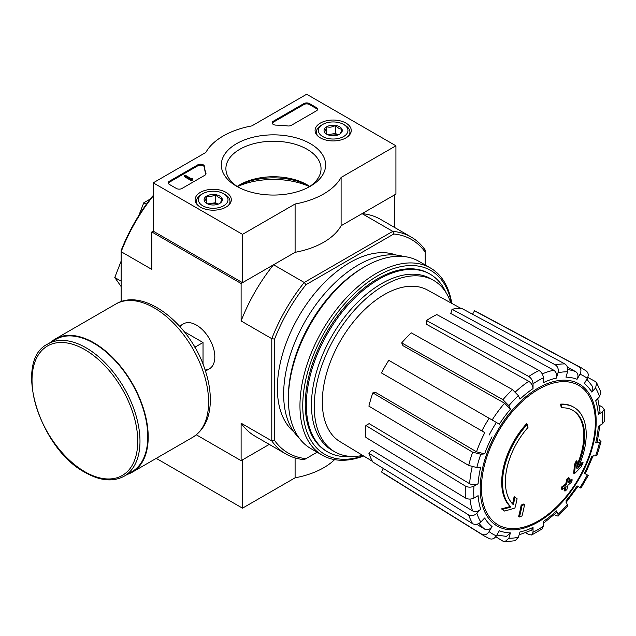 <?xml version="1.0" encoding="UTF-8"?>
<svg xmlns="http://www.w3.org/2000/svg" width="636" height="636" viewBox="0 0 636 636"><rect width="100%" height="100%" fill="white"/><g stroke="black" fill="none" stroke-linecap="round" stroke-linejoin="round"><path stroke-width="0.95" d="M196.349 434.817L241.108 460.663L269.274 444.397L242.499 459.852L242.499 508.172L295.096 477.803A71.009 40.998 0 0 0 334.584 459.629M573.966 407.342L573.131 406.857A59.18 34.169 -60 0 0 560.555 404.138L561.397 404.623A59.18 34.169 -60 0 1 573.966 407.342A59.18 34.169 -60 0 1 577.766 468.438A213.33 133.433 175.5 0 0 583.109 462.738L582.266 462.253A213.33 133.433 175.5 0 1 578.935 465.878M561.397 404.623A215.644 124.505 60 0 1 562.009 407.811L561.175 407.326A215.644 124.505 60 0 0 560.555 404.138M572.583 410.188A56.024 32.341 -60 0 1 576.9 465.298M562.009 407.811A56.024 32.341 -60 0 1 573.004 410.427A56.024 32.341 -60 0 1 576.669 468.12A212.941 111.761 -124.2 0 0 577.13 461.259L576.296 460.774A211.367 172.046 112.2 0 1 574.38 464.765A213.529 112.071 55.8 0 1 573.64 473.16L574.475 473.645A212.718 133.051 -4.5 0 0 581.169 466.8A206.692 168.246 -67.8 0 0 583.109 462.738M577.13 461.259A211.367 172.046 112.2 0 1 575.222 465.25L574.38 464.765M575.222 465.25A213.529 112.071 55.8 0 1 574.475 473.645M514.961 497.153A212.941 133.186 64.5 0 1 513.316 504.698A56.024 32.341 -60 0 1 527.975 427.464A215.644 124.505 -120 0 0 527.363 424.268L526.529 423.791A59.18 34.169 -60 0 0 510.152 506.502A213.33 111.96 -175.8 0 1 501.51 508.88A206.692 13.245 32.6 0 1 503.704 510.557L504.547 511.042A212.718 111.642 4.2 0 0 514.906 508.037A213.529 133.56 -115.5 0 0 517.108 498.791A211.367 13.539 -147.4 0 0 514.961 497.153L514.119 496.668A212.941 133.186 64.5 0 1 512.552 503.919M510.152 506.502L510.986 506.987A59.18 34.169 -60 0 1 527.363 424.268M510.986 506.987A213.33 111.96 -175.8 0 1 502.345 509.364L501.51 508.88M502.345 509.364A206.692 13.245 32.6 0 1 504.547 511.042M524.565 504.491A213.291 123.146 180 0 1 521.997 505.58L521.162 505.095A214.372 123.774 60 0 1 518.61 516.512L519.445 516.996A209.729 121.086 0 0 0 522.021 515.907A214.849 124.044 -120 0 0 524.565 504.491L523.73 504.006A213.291 123.146 180 0 1 521.162 505.095M521.997 505.58A214.372 123.774 60 0 1 519.445 516.996M564.983 491.103A209.729 121.086 0 0 0 566.875 489.617A214.372 123.774 -120 0 0 567.996 485.109A211.303 121.993 0 0 0 571.677 482.08A213.291 123.146 -120 0 0 572.185 479.798A212.019 122.406 180 0 1 568.505 482.827A214.372 123.774 -120 0 0 569.419 478.2L568.584 477.716A213.291 123.146 180 0 1 566.692 479.202A214.849 124.044 60 0 1 565.778 483.829A212.019 122.406 180 0 1 561.898 486.739A215.644 124.505 60 0 1 561.389 489.02L562.224 489.505A211.303 121.993 0 0 0 566.112 486.596A214.849 124.044 60 0 1 564.983 491.103L564.148 490.618A214.849 124.044 60 0 0 564.943 487.486M569.419 478.2A213.291 123.146 180 0 1 567.527 479.687L566.692 479.202M567.527 479.687A214.849 124.044 60 0 1 566.62 484.314L565.778 483.829M566.62 484.314A212.019 122.406 180 0 1 562.733 487.224L561.898 486.739M562.733 487.224A215.644 124.505 60 0 1 562.224 489.505M572.185 479.798L571.351 479.313A212.019 122.406 180 0 1 568.799 481.436M566.104 502.464L577.997 486.421L577.051 485.88L580.93 488.122L588.236 475.482L584.349 473.24A85.311 49.25 -60 0 0 591.75 456.163L595.598 455.789L597.077 455.082L601.052 441.734L599.541 442.497L595.701 442.879L597.204 442.107L599.939 425.333M595.701 442.879A85.311 49.25 -60 0 0 598.301 426.279L602.459 423.878L604.2 421.581L604.2 409.401L602.364 407.056L599.279 405.37M604.2 409.401L602.459 411.961L598.301 414.362L600.034 411.786L597.768 398.581M598.301 414.362A85.311 49.25 -60 0 0 595.701 400.767L599.541 396.713L600.877 392.15M587.767 377.418L595.177 381.409L596.64 382.8L595.598 387.984L591.75 392.038L592.784 386.831L586.861 379.167M591.75 392.038A85.311 49.25 -60 0 0 584.349 383.516L587.29 378.42C588.864 375.097 588.419 372.553 585.963 370.804M472.54 314.224L474.496 310.837L578.665 366.59C581.121 368.339 581.566 370.883 579.992 374.207L577.051 379.302C578.617 376.003 578.188 373.467 575.763 371.702L567.423 367.131M577.051 379.302A85.311 49.25 -60 0 0 565.968 377.156L567.558 371.798C568.29 368.308 567.392 365.676 564.871 363.911L461.577 308.325A93.301 53.869 -60 0 0 452.037 309.271L555.331 364.857A97.085 56.055 -60 0 1 564.871 363.911M555.331 364.857C557.859 366.622 558.758 369.246 558.026 372.736L556.428 378.102C557.16 374.636 556.277 372.012 553.781 370.231L450.789 313.476L452.037 309.271M556.428 378.102A85.311 49.25 -60 0 0 543.359 382.641L543.359 377.84C543.096 374.691 541.665 372.251 539.066 370.51L436.797 314.574A93.301 53.869 -60 0 0 426.478 320.528L528.747 376.472A97.085 56.055 -60 0 1 539.066 370.51M528.747 376.472C531.346 378.205 532.777 380.646 533.04 383.794L533.04 388.604C532.785 385.48 531.362 383.047 528.778 381.298L426.478 324.296L426.478 320.528M533.04 388.604A85.311 49.25 -60 0 0 519.97 399.154L518.372 395.632L512.473 389.606L411.238 332.827A93.301 53.869 -60 0 0 401.698 342.899L502.941 399.67A97.085 56.055 -60 0 1 512.473 389.606M502.941 399.67L508.84 405.696L510.43 409.218L504.571 403.208L402.946 345.658L401.698 342.899M510.43 409.218A85.311 49.25 -60 0 0 499.347 424.164L388.779 360.326A93.301 53.869 -60 0 0 381.481 372.966L481.85 430.914A97.085 56.055 -60 0 1 489.148 418.273M481.85 430.914L484.823 432.631A91.226 52.669 -60 0 0 476.515 451.798L484.648 453.873L480.808 454.255L472.635 452.164L372.847 392.873L375.86 392.571L476.515 451.798M372.847 392.873A93.301 53.869 -60 0 0 368.896 406.158L468.684 465.449L476.857 467.547L480.697 467.166A85.311 49.25 -60 0 0 478.097 483.758L473.939 486.166C471.077 487.51 468.247 487.494 465.449 486.103L365.867 425.508L369.126 423.624L469.646 483.726A91.226 52.669 -60 0 1 472.143 466.904M365.867 425.508A93.301 53.869 -60 0 0 365.867 437.425L465.449 498.028C468.247 499.411 471.077 499.427 473.939 498.083L478.097 495.683A85.311 49.25 -60 0 0 480.697 509.269L476.857 513.332C474.194 515.709 471.475 516.249 468.684 514.945L368.896 453.277L371.909 450.097L472.564 510.907A91.226 52.669 -60 0 1 469.972 499.085M368.896 453.277A93.301 53.869 -60 0 0 372.847 462.006L472.635 523.674C475.426 524.978 478.145 524.438 480.808 522.061L484.648 517.998A85.311 49.25 -60 0 0 492.049 526.521L489.108 531.617C487.017 534.645 484.592 535.528 481.85 534.28L381.481 471.944L383.436 468.549M489.148 538.493C491.89 539.741 494.315 538.859 496.406 535.83L499.347 530.734A85.311 49.25 -60 0 0 510.43 532.889L508.84 538.247L504.873 541.745L515.088 540.743L518.372 537.301L519.97 531.942A85.311 49.25 -60 0 0 533.04 527.395L533.04 532.205L531.688 534.987L528.747 534.566L525.741 532.745M531.688 534.987L542.238 528.898L543.359 526.242L543.359 521.441A85.311 49.25 -60 0 0 556.428 510.891L558.026 514.413L558.114 516.09L555.331 515.478M567.686 505.986L565.968 500.826A85.311 49.25 -60 0 0 577.051 485.88M601.044 441.734L599.128 439.635M556.428 510.891L556.524 512.576L543.359 523.333M533.04 527.395L531.68 530.193L519.111 534.828M504.873 541.745L502.941 541.172L495.778 536.752M510.43 532.889L506.439 536.387L496.835 535.091M492.049 526.521C489.974 529.534 487.566 530.424 484.823 529.208A91.226 52.669 -60 0 1 479.067 523.396M476.698 524.279L484.823 529.208M481.85 534.28A97.085 56.055 -60 0 0 484.473 536.092L384.128 473.788A93.301 53.869 -60 0 1 381.481 471.944M480.697 509.269C478.065 511.638 475.354 512.179 472.564 510.907M478.097 483.758C475.259 485.101 472.445 485.093 469.646 483.726M474.496 310.837A93.301 53.869 -60 0 1 477.413 312.212L581.543 367.958A97.085 56.055 -60 0 0 578.665 366.59M395.926 145.787L341.103 177.444A71.009 40.998 180 0 1 295.096 204.005L242.499 234.366L153.228 182.834L205.826 152.465A71.009 40.998 180 0 1 251.832 125.904L306.663 94.247L395.926 145.787L395.926 194.107L341.103 225.756A71.009 40.998 180 0 1 295.096 252.325L242.499 282.686L153.228 231.146L151.837 231.957L241.108 283.489L273.552 264.759A125.26 72.321 120 0 0 241.108 320.957L241.108 283.489M317.125 452.204L304.239 459.645A125.26 72.321 -60 0 1 285.874 453.977A125.26 72.321 -60 0 1 271.787 440.907L271.787 338.678A125.26 72.321 -60 0 1 304.239 282.479L273.552 264.759M306.003 458.62A123.289 71.176 -60 0 1 274.577 440.478L274.577 339.107A123.289 71.176 -60 0 1 306.003 284.674L304.239 282.479L392.77 231.361L362.083 213.648L394.535 194.91L394.535 227.442M121.15 301.647L121.15 250.528A123.289 71.176 -60 0 1 152.576 196.095L153.594 195.506M205.126 369.993A25.957 14.986 -120 0 0 214.825 356.899A25.957 14.986 -120 0 0 196.468 325.115A25.957 14.986 -120 0 0 180.29 326.968M274.577 339.107L271.787 338.678L241.108 320.957M153.228 195.96A125.26 72.321 -60 0 0 121.15 251.705L151.837 269.418L151.837 231.957M241.108 460.663L241.108 423.194A125.26 72.321 120 0 0 255.187 436.264L285.874 453.977M274.577 440.478L271.787 440.907L241.108 423.194M306.003 284.674L393.795 233.992L392.77 231.361A125.26 72.321 -60 0 1 411.134 237.021A125.26 72.321 -60 0 1 425.222 250.091L425.222 264.974M293.848 431.82A102.571 59.22 -60 0 1 298.61 316.696A102.571 59.22 -60 0 1 395.926 255.004M393.795 233.992A123.289 71.176 -60 0 1 425.222 252.142M411.134 237.021L380.447 219.309A125.26 72.321 120 0 0 362.083 213.648M146.359 204.283L143.768 202.789L138.863 215.429M150.263 199.036L143.768 202.789M121.15 281.192L114.774 277.511L121.15 286.574M121.15 261.086L114.774 277.511M351.271 456.41A102.571 59.22 -60 0 1 327.572 451.854A102.571 59.22 -60 0 1 327.572 333.415A102.571 59.22 -60 0 1 430.143 274.195A102.571 59.22 -60 0 1 445.939 292.441M362.695 455.416A98.946 57.129 -60 0 1 334.743 451.806A98.946 57.129 -60 0 1 334.743 337.557A98.946 57.129 -60 0 1 433.68 280.428A98.946 57.129 -60 0 1 450.781 302.831M372.45 461.331L339.91 441.599A87.529 50.538 -60 0 1 322.516 407.453A87.529 50.538 -60 0 1 357.909 316.609A87.529 50.538 -60 0 1 427.432 290.008L460.79 308.325M334.743 451.806L331.952 450.193A98.946 57.129 -60 0 1 331.952 335.943A98.946 57.129 -60 0 1 430.89 278.814L433.68 280.428M363.323 455.789A106.125 61.271 -60 0 1 302.911 400.044A106.125 61.271 -60 0 1 372.942 278.743A106.125 61.271 -60 0 1 451.425 303.189M327.039 451.544A102.571 59.22 -60 0 1 305.264 404.289A102.571 59.22 -60 0 1 377.792 278.663A102.571 59.22 -60 0 1 429.61 273.893M363.649 455.996A108.096 62.408 -60 0 1 322.357 455.225A108.096 62.408 -60 0 1 322.349 330.402A108.096 62.408 -60 0 1 430.453 267.995A108.096 62.408 -60 0 1 451.767 303.372M322.357 455.225L310.773 448.539A108.096 62.408 -60 0 1 288.386 399.05A108.096 62.408 -60 0 1 364.825 266.667A108.096 62.408 -60 0 1 418.87 261.309L430.453 267.995M288.386 399.05L288.386 396.959A105.536 60.929 -60 0 1 363.013 267.708L364.825 266.667M298.825 437.544A105.536 60.929 -60 0 1 305.503 320.671A105.536 60.929 -60 0 1 403.375 256.451M295.096 457.92L295.096 477.803M156.233 458.365L242.499 508.172M345.96 123.098A18.094 10.446 180 0 1 351.255 130.619A18.094 10.446 180 0 1 333.161 140.938A18.094 10.446 180 0 1 315.066 130.619A18.094 10.446 180 0 1 326.133 120.856A18.094 10.446 180 0 1 345.96 123.098M226.003 192.35A18.094 10.446 180 0 1 231.305 199.871A18.094 10.446 180 0 1 213.211 210.19A18.094 10.446 180 0 1 195.109 199.871A18.094 10.446 180 0 1 206.175 190.116A18.094 10.446 180 0 1 226.003 192.35M310.344 143.664A52.16 30.115 180 0 1 310.344 186.245A52.16 30.115 180 0 1 236.584 186.245A52.16 30.115 180 0 1 236.584 143.664A52.16 30.115 180 0 1 310.344 143.664M181.968 188.471A3.943 2.282 180 0 1 176.387 188.471L169.407 184.44A3.943 2.282 180 0 1 168.254 182.834A3.943 2.282 180 0 1 169.407 181.22L197.74 164.867A3.943 2.282 180 0 1 201.97 164.358A3.943 2.282 180 0 1 204.466 166.394A69.038 39.861 180 0 0 205.913 173.183A3.943 2.282 180 0 1 205.992 173.652A3.943 2.282 180 0 1 204.84 175.258L181.968 188.471M291.32 125.332A3.943 2.282 180 0 1 287.711 125.952A69.038 39.861 180 0 0 275.96 125.117A3.943 2.282 180 0 1 272.16 122.843A3.943 2.282 180 0 1 273.313 121.23L303.873 103.589A3.943 2.282 180 0 1 309.454 103.589L316.426 107.619A3.943 2.282 180 0 1 317.579 109.225A3.943 2.282 180 0 1 316.426 110.839L291.32 125.332M153.228 231.146L153.228 182.834M295.096 252.325L295.096 204.005M242.499 282.686L242.499 234.366M341.103 225.756L341.103 177.444M309.517 186.61A58.584 33.827 0 0 0 237.403 186.61M238.277 187.183A47.573 27.467 180 0 1 225.891 168.699A47.573 27.467 180 0 1 255.259 143.323A47.573 27.467 180 0 1 307.101 149.277A47.573 27.467 180 0 1 321.037 168.699A47.573 27.467 180 0 1 308.651 187.183M237.172 186.451A47.573 27.467 180 0 1 239.828 184.79A47.573 27.467 180 0 1 307.101 184.79L307.101 184.79A47.573 27.467 180 0 1 309.756 186.451M238.277 185.728A52.16 30.115 180 0 1 308.651 185.728M168.341 183.311A3.943 2.282 180 0 1 169.407 182.19L197.74 165.829A3.943 2.282 180 0 1 201.97 165.32A3.943 2.282 180 0 1 204.466 167.363L204.466 166.394M205.905 174.137A69.038 39.861 180 0 1 204.466 167.363M192.287 179.288L191.452 179.773L184.194 175.584L185.036 175.099L191.198 178.66L192.008 178.16L192.287 180.25L191.452 180.735L191.452 179.773M192.422 178.406L192.287 179.447M191.452 180.735L184.194 176.554L184.194 175.584M272.248 123.328A3.943 2.282 180 0 1 273.313 122.199L303.873 104.558A3.943 2.282 180 0 1 309.454 104.558L316.426 108.581A3.943 2.282 180 0 1 317.491 109.71M204.41 201.103A9.111 5.263 180 0 1 206.764 196.023A9.111 5.263 180 0 1 215.564 194.664A9.111 5.263 180 0 1 222.012 198.384C221.225 201.366 220.438 203.059 219.651 203.464A9.111 5.263 180 0 1 210.85 204.824A9.111 5.263 180 0 1 206.764 203.464A9.111 5.263 180 0 1 204.41 201.103C205.19 200.722 205.977 199.028 206.764 196.023C209.681 196.874 212.615 196.413 215.564 194.664C217.711 197.192 219.857 198.432 222.012 198.384A9.111 5.263 180 0 1 219.651 203.464M201.35 194.505L202.749 193.702A14.795 8.538 180 0 1 223.665 193.702A14.795 8.538 180 0 1 223.665 205.786A14.795 8.538 180 0 1 202.749 205.786A14.795 8.538 180 0 1 202.749 193.702L201.35 194.505A16.767 9.683 180 0 0 196.445 201.35L196.445 203.671M223.665 193.702L225.065 194.505A16.767 9.683 180 0 1 229.978 201.35A16.767 9.683 180 0 1 228.483 205.349M197.939 205.349A16.767 9.683 180 0 1 196.445 201.35M208.37 204.196A7.886 4.555 180 0 1 211.168 203.393L207.702 203.933M218.1 204.18L215.564 202.717L211.168 203.393A7.886 4.555 180 0 1 218.053 204.196M215.564 202.717L215.564 194.664M206.764 203.385L206.764 196.023M324.36 131.851A9.111 5.263 180 0 1 326.721 126.771A9.111 5.263 180 0 1 335.522 125.403A9.111 5.263 180 0 1 341.961 129.124C341.182 132.105 340.395 133.799 339.6 134.204A9.111 5.263 180 0 1 330.807 135.571A9.111 5.263 180 0 1 326.721 134.204A9.111 5.263 180 0 1 324.36 131.851C325.139 131.461 325.926 129.768 326.721 126.771C329.631 127.613 332.564 127.16 335.522 125.403C337.66 127.939 339.807 129.18 341.961 129.124A9.111 5.263 180 0 1 339.6 134.204M321.307 125.252L322.698 124.449A14.795 8.538 180 0 1 343.623 124.449A14.795 8.538 180 0 1 343.623 136.525A14.795 8.538 180 0 1 322.698 136.525A14.795 8.538 180 0 1 322.698 124.449L321.307 125.252A16.767 9.683 180 0 0 316.394 132.097L316.394 134.419M343.623 124.449L345.014 125.252A16.767 9.683 180 0 1 349.927 132.097A16.767 9.683 180 0 1 348.433 136.096M317.889 136.096A16.767 9.683 180 0 1 316.394 132.097M328.319 134.943A7.886 4.555 180 0 1 331.118 134.14L327.651 134.673M338.058 134.927L335.522 133.457L331.118 134.14A7.886 4.555 180 0 1 338.002 134.943M335.522 133.457L335.522 125.403M326.721 134.124L326.721 126.771M203.027 364.205L203.027 342.518L184.241 331.674M194.839 347.248L203.027 342.518M124.171 476.197L131.978 471.689A76.336 44.075 -120 0 0 131.978 383.54A76.336 44.075 -120 0 0 55.642 339.465L47.835 343.973C12.672 360.692 39.201 448.603 85.208 472.492C100.114 480.903 113.097 482.136 124.171 476.197A76.336 44.075 -120 0 0 124.171 388.047A76.336 44.075 -120 0 0 47.835 343.973M127.216 474.44A76.932 44.417 -120 0 0 132.28 472.198A76.932 44.417 -120 0 0 132.28 383.365A76.932 44.417 -120 0 0 55.348 338.956A76.932 44.417 -120 0 0 50.88 342.216M538.398 520.892A80.534 46.5 -60 0 1 481.452 488.011A80.534 46.5 -60 0 1 538.398 389.383A80.534 46.5 -60 0 1 595.344 422.256A80.534 46.5 -60 0 1 538.398 520.892M596.178 421.549A81.996 47.342 -60 0 1 509.205 529.74A81.996 47.342 -60 0 1 509.205 413.774A81.996 47.342 -60 0 1 596.178 421.549M599.541 442.497A91.171 52.637 -60 0 1 595.598 455.789M602.459 411.961A91.171 52.637 -60 0 1 602.459 423.878M595.598 387.984A91.171 52.637 -60 0 1 599.541 396.713M579.992 374.207A91.171 52.637 -60 0 1 587.29 378.42M558.026 372.736A91.171 52.637 -60 0 1 567.558 371.798M533.04 383.794A91.171 52.637 -60 0 1 543.359 377.84M508.84 405.696A91.171 52.637 -60 0 1 518.372 395.632M489.108 435.103A91.171 52.637 -60 0 1 496.406 422.463M484.648 453.873A85.311 49.25 -60 0 1 492.049 436.805M476.857 467.547A91.171 52.637 -60 0 1 480.808 454.255M473.939 498.083A91.171 52.637 -60 0 1 473.939 486.166M480.808 522.061A91.171 52.637 -60 0 1 476.857 513.332M496.406 535.83A91.171 52.637 -60 0 1 489.108 531.617M518.372 537.301A91.171 52.637 -60 0 1 508.84 538.247M543.359 526.242A91.171 52.637 -60 0 1 533.04 532.205M567.558 504.348A91.171 52.637 -60 0 1 558.026 514.413M587.29 474.933A91.171 52.637 -60 0 1 579.992 487.573M542.246 373.904A91.226 52.669 -60 0 1 553.781 370.231M515.462 391.871A91.226 52.669 -60 0 1 528.778 381.298M492.129 419.991A91.226 52.669 -60 0 1 504.571 403.208M567.853 369.619A91.226 52.669 -60 0 1 575.763 371.702M468.684 465.449A97.085 56.055 -60 0 1 472.635 452.164M465.449 498.028A97.085 56.055 -60 0 1 465.449 486.103M472.635 523.674A97.085 56.055 -60 0 1 468.684 514.945M169.407 182.19L169.407 181.22M197.74 165.829L197.74 164.867M205.913 174.121L205.913 173.183M192.008 179.129L192.008 178.644M316.426 108.581L316.426 107.619M309.454 104.558L309.454 103.589M303.873 104.558L303.873 103.589M273.313 122.199L273.313 121.23M84.882 471.769A74.762 43.161 -120 0 0 130.666 406.643A74.762 43.161 -120 0 0 39.106 353.775A74.762 43.161 -120 0 0 84.882 471.769M132.28 472.198L192.668 437.33A76.932 44.417 -120 0 0 192.676 348.496A76.932 44.417 -120 0 0 115.744 304.08L55.348 338.956M585.295 473.78L593.237 455.463M430.143 274.195L429.085 273.583M327.572 451.854L326.507 451.242M596.648 382.793L600.885 392.15M586.495 371.154L581.543 367.958M484.473 536.092L489.712 538.787M558.114 516.098L567.694 505.986M229.978 201.35L229.978 203.671M349.927 132.097L349.927 134.419M183.494 323.827L179.527 326.117M209.443 368.785L205.484 371.074M192.668 437.33C204.124 430.055 210.007 417.924 210.325 400.942C210.46 390.687 208.576 379.923 204.665 368.642C189.918 323.788 143.76 286.908 115.744 304.08"/></g></svg>
